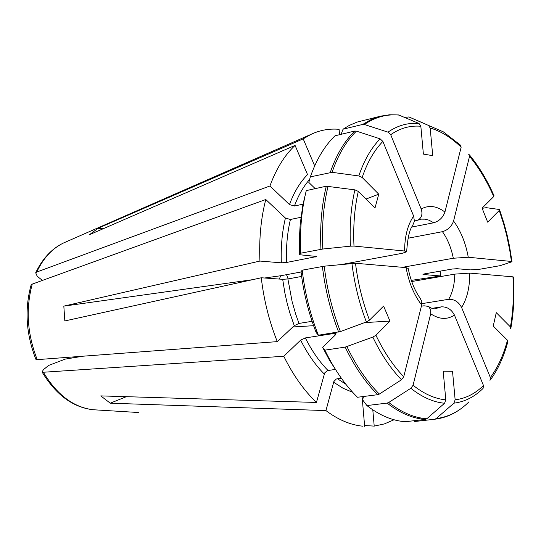 <?xml version="1.0" encoding="UTF-8"?>
<svg xmlns="http://www.w3.org/2000/svg" width="541" height="541" viewBox="0 0 541 541"><rect width="100%" height="100%" fill="white"/><g stroke="black" fill="none" stroke-linecap="round" stroke-linejoin="round"><path stroke-width="0.81" d="M413.96 420.722L414.744 421.507L434.734 419.234L436.188 418.578L453.913 403.167C464.76 401.835 474.477 396.911 483.079 388.397L483.478 385.523C475.113 393.76 465.666 398.521 455.143 399.813L453.913 403.167M394.017 419.769L384.374 423.914L374.21 426.112L372.796 409.828M326.277 186.212L354.896 189.857C350.947 207.115 349.459 225.888 350.44 246.169L322.781 249.029L300.776 253.181L300.485 238.52C300.681 221.364 302.615 205.391 306.274 190.608L326.277 186.212C321.625 205.485 319.853 226.51 320.955 249.293M300.776 253.181L299.626 254.75L299.423 237.837L300.174 224.407L302.811 205.201L306.274 190.608M299.626 254.75L316.85 256.508L286.541 262.473L281.34 262.825L259.93 261.06C258.97 238.865 260.918 218.348 265.773 199.507L285.418 218.043L290.416 219.484L300.924 217.293M350.44 246.169L353.997 246.074C353.063 226.395 354.49 208.17 358.298 191.392L354.896 189.857M342.656 264.312L402.112 253.33L406.521 251.89L404.587 251.017L353.997 246.074M404.587 251.017C404.695 236.302 407.711 224.664 413.649 216.109L382.866 141.424L380.154 138.854L356.424 131.132C346.247 141.066 338.125 154.8 332.073 172.329L358.798 175.947L362.179 177.482L378.761 194.199L374.987 208.048L358.298 191.392M413.649 216.109L414.406 221.222L412.675 225.475M345.178 347.119L372.823 337.084C381.08 354.335 390.636 368.563 401.503 379.762L379.336 394.064L377.706 394.693L357.459 397.263C345.063 385.043 334.203 369.334 324.884 350.142L345.178 347.119C354.504 366.494 365.344 382.352 377.706 394.693M339.511 375.603L329.462 360.205L322.659 347.369L324.884 350.142M335.264 335.028L334.446 333.398L335.981 333.574L335.576 334.723L322.659 347.369M335.197 369.442L327.312 370.626L324.688 372.938L316.438 402.457C303.981 390.487 293.1 375.089 283.788 356.262L300.64 340.133L305.354 337.922L334.446 333.398M138.347 412.506L92.795 409.713C73.333 407.197 56.859 394.707 43.368 372.249L42.11 371.965L43.381 369.713L48.582 365.459L65.251 359.109L83.05 356.201M380.695 116.146L389.594 114.773L398.649 114.942L419.072 123.524C408.036 122.53 397.682 125.411 388.005 132.153L364.377 124.511L362.72 124.423L343.055 129.198L349.317 125.397L357.134 122.077L380.695 116.146L371.498 119.358L362.72 124.423M343.055 129.198L341.114 134.317M314.679 165.877L303.197 138.868L310.723 134.499C319.812 130.165 329.266 128.433 339.092 129.319L339.559 134.695M388.005 132.153L390.697 134.702C400.083 128.149 410.132 125.336 420.837 126.256L419.072 123.524M414.42 221.039L417.902 220.14C421.737 217.84 422.832 214.128 421.189 208.995L390.697 134.702M421.189 208.995C428.756 204.843 436.675 205.857 444.932 212.052L461.148 147.206L460.607 145.258L443.343 131.848L408.874 116.937L404.851 117.424M428.418 125.289L430.176 128.001L432.719 155.659L423.38 154.09L420.837 126.256M444.932 212.052C442.978 217.509 439.251 221.08 433.76 222.77L411.897 227.031M401.503 379.762L403.748 376.725L421.676 305.036C414.041 295.122 408.84 282.645 406.075 267.619L355.484 263.257L324.228 266.186C326.967 289.09 332.37 310.892 340.431 331.586L366.352 321.956L369.483 320.13L383.603 306.091L389.953 321.077L364.573 322.612M324.228 266.186L302.189 270.182L301.026 271.656C303.454 291.964 308.167 311.386 315.166 329.929L317.154 332.1C309.729 312.407 304.739 291.768 302.189 270.182M340.431 331.586L318.365 335.231L317.154 332.1M318.365 335.231L316.174 332.532L315.166 329.929M35.929 359.325L37.221 359.637L277.283 341.628L294.263 325.648L298.99 323.43L295.751 314.307L292.14 301.709L287.886 278.953L282.686 279.305L261.269 277.77L64.832 320.941L63.824 306.125L252.485 279.697M277.283 341.628C269.222 321.442 263.886 300.154 261.269 277.77M37.221 359.637C27.226 334.02 25.569 308.843 32.25 284.106L31.128 285.046M468.668 154.205L469.534 156.329C478.866 167.642 486.941 181.052 493.75 196.559L494.021 195.761M408.029 238.236L442.457 231.676C447.941 230.013 451.647 226.463 453.574 221.026L469.534 156.329M453.574 221.026C460.776 230.892 465.673 242.97 468.276 257.245L511.455 261.465L511.982 261.682L511.603 261.878L500.134 265.665L479.752 269.242L470.359 269.885L457.077 268.708L452.323 269.026L424.381 273.902L422.954 274.328L423.562 274.544L440.766 275.957L411.288 280.38M482.146 208.326L486.251 207.67L499.079 209.448L499.546 209.651L499.269 210.449L487.691 222.168L482.085 208.163L493.75 196.559M468.276 257.245L453.311 258.246L402.551 267.315M356.424 131.132L354.761 131.037L335.035 135.784C324.728 145.705 316.499 159.406 310.338 176.873L332.073 172.329M315.2 188.647L308.837 182.445L310.338 176.873M303.007 204.18L294.439 206.013C298.389 195.294 303.454 186.435 309.648 179.429M42.408 280.421L37.194 276.235L35.706 272.82L36.741 272.042L269.939 185.976L289.462 204.579L294.439 206.013M289.462 204.579C294.054 192.136 300.086 182.141 307.538 174.601L295.068 145.401L89.542 234.666L97.982 228.302L103.209 228.721M269.939 185.976C276.235 168.758 284.613 155.233 295.068 145.401M513.463 277.033L512.936 276.836C514.045 294.419 513.206 311.116 510.42 326.92L510.86 328.252L510.494 328.705M411.687 281.543L454.778 274.125L469.757 273.11L512.936 276.836M469.757 273.11C469.811 287.197 467.093 298.646 461.595 307.457L490.369 377.571L489.97 380.431M490.342 379.951C497.963 369.571 503.806 356.803 507.877 341.648L507.472 340.248L493.243 326.054L496.28 312.664L510.42 326.92M461.595 307.457C458.626 301.844 454.325 299.126 448.678 299.301L421.919 303.643M483.478 385.523L454.44 315.072C447.143 319.907 439.231 319.474 430.697 313.773L413.067 385.26L410.835 388.282L388.742 402.47C401.449 412.404 414.129 417.835 426.795 418.768L444.574 403.248L445.804 399.873L443.187 371.16L452.519 371.288L455.143 399.813M426.795 418.768L425.341 419.431L405.29 421.71C392.495 420.817 379.701 415.434 366.899 405.567L362.639 399.86L363.518 396.492M388.742 402.47L387.119 403.092L366.899 405.567M341.29 378.159L336.333 378.998L333.878 381.506L325.939 410.592C338.145 419.755 350.399 424.955 362.7 426.186M364.648 426.342L362.098 396.675M454.44 315.072C451.444 309.432 447.116 306.686 441.456 306.848L432.022 308.35M430.697 313.773L430.717 309.797L428.891 306.936L427.945 306.321L423.975 305.793L421.385 306.213M440.137 271.156L440.766 275.957M403.748 376.725C393.219 365.817 383.954 351.988 375.941 335.251L389.953 321.077M301.067 271.988L280.738 275.741L279.312 279.061M406.075 267.619L408.029 268.383M421.676 305.036L421.77 301.296L420.242 298.504M316.438 402.457L100.775 395.897L110.263 403.187L126.344 396.681M110.263 403.187L325.939 410.592M301.635 276.444L287.886 278.953M264.576 278.006L280.738 275.741M313.611 325.696L292.877 326.953M43.368 372.249L283.788 356.262M375.941 335.251L372.823 337.084M303.197 138.868L97.982 228.302M32.25 284.106L265.773 199.507M378.761 194.199L365.98 199.061M340.242 134.526L341.188 134.134M259.93 261.06L63.824 306.125M364.58 425.524L374.21 426.112M312.089 321.307L298.99 323.43M436.188 418.578C448.428 417.057 459.363 411.464 468.993 401.807M328.069 186.172C323.444 205.377 321.685 226.334 322.781 249.029M315.498 256.975L315.464 256.15M286.541 262.473C285.993 247.115 287.285 232.786 290.416 219.484M281.34 262.825C280.759 246.804 282.118 231.879 285.418 218.043M362.179 177.482C367.339 162.286 374.237 150.27 382.866 141.424M346.95 346.646C356.235 365.953 367.028 381.757 379.336 394.064M327.968 370.457C319.406 361.753 311.873 350.906 305.354 337.922M324.248 373.993C315.295 364.972 307.43 353.686 300.64 340.133M399.481 115.125C387.031 113.847 375.332 116.971 364.377 124.511M430.176 128.001C440.929 131.165 451.248 137.57 461.148 147.206M417.909 220.153L421.148 219.139L424.996 219.152L428.912 220.16L433.76 222.77M351.921 263.366C354.443 283.842 359.258 303.373 366.352 321.956M322.395 266.442C325.141 289.428 330.558 311.305 338.659 332.073M294.263 325.648L289.848 312.914L287.102 303.021L284.857 292.931L282.686 279.305M499.269 210.449L503.833 224.576L506.701 235.47L509.757 250.26L511.455 261.465M442.457 231.676C447.617 239.048 451.235 247.906 453.311 258.246M380.154 138.854C371.241 147.923 364.12 160.285 358.798 175.947M354.761 131.037C344.529 141.005 336.374 154.787 330.287 172.376M36.741 272.042C43.321 258.152 52.254 248.468 63.54 242.977L66.13 241.841M507.472 340.248C503.502 355.045 497.808 367.488 490.369 377.571M454.778 274.125C454.602 284.289 452.567 292.681 448.678 299.301M424.841 123.761L408.874 116.937M445.804 399.873C434.89 398.791 423.982 393.922 413.067 385.26M410.835 388.282C422.081 397.202 433.327 402.193 444.574 403.248M387.119 403.092C399.873 413.06 412.614 418.504 425.341 419.431M345.807 384.198L337.327 378.693M352.685 392.313L343.089 388.269L333.621 382.21M441.456 306.848L434.721 308.877L431.414 308.127L427.992 306.233M423.502 274.091L423.562 274.544M369.483 320.13C362.619 302.088 357.953 283.126 355.484 263.257M286.534 274.672L288.143 278.906M434.734 419.234C444.864 418.024 454.183 414.075 462.704 407.393M299.362 241.252L300.485 238.52M406.656 251.896C407.596 237.797 409.632 229.012 412.763 225.536M92.768 409.713C72.737 407.238 55.851 394.687 42.117 372.059M35.855 359.258C26.069 334.155 24.473 309.445 31.067 285.114M469.378 154.794C478.88 166.337 487.096 179.984 494.014 195.747M35.706 272.738C42.529 258.557 51.808 248.63 63.54 242.977L310.723 134.499M513.463 277.053C514.586 294.886 513.74 311.832 510.92 327.893M511.975 261.601L509.568 246.459L507.154 235.227L504.246 224.17L499.613 209.84M408.164 268.363C410.687 280.772 414.744 290.794 420.343 298.422"/></g></svg>
